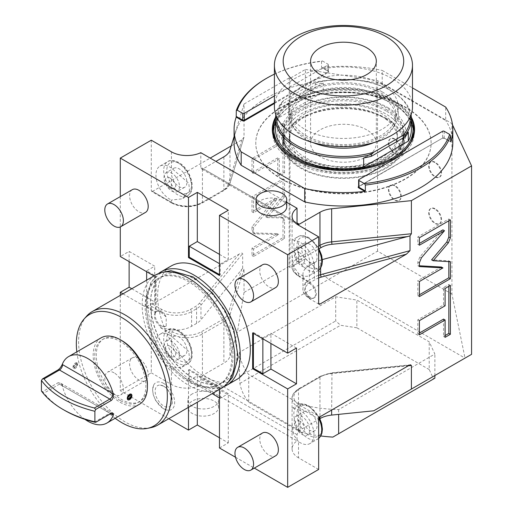 <?xml version="1.0" encoding="UTF-8"?>
<svg xmlns="http://www.w3.org/2000/svg" width="513" height="513" viewBox="0 0 513 513"><rect width="100%" height="100%" fill="white"/><g stroke="black" fill="none" stroke-linecap="round" stroke-linejoin="round"><path stroke-width="0.38" stroke-dasharray="2.56 1.92" d="M219.474 274.583L220.25 275.032L220.25 264.118L219.474 263.676M219.474 275.481L220.25 275.032M220.25 264.118L228.304 259.469L228.304 210.259M219.474 254.365L228.304 259.469M286.729 202.295L267.414 191.144M256.045 206.861A15.339 8.856 180 0 1 260.54 200.596A15.339 8.856 180 0 1 277.257 198.678A15.339 8.856 180 0 1 286.729 206.861M235.499 457.237L254.32 468.1M219.474 389.444L219.474 387.86L188.483 369.969L189.252 369.52L189.252 380.434L197.313 375.779L197.313 402.237M188.483 407.335L188.483 369.969M120.292 295.373L120.292 390.72L168.777 418.711M122.953 293.84L155.311 312.52L155.311 276.731L156.087 276.289L146.641 270.832L154.695 266.176L129.129 251.415L120.292 256.513M153.945 275.943L155.311 276.731M120.292 196.594L120.292 226.938M236.743 379.473A65.529 37.834 60 0 1 203.975 376.228A65.529 37.834 60 0 1 161.165 318.483A65.529 37.834 60 0 1 171.214 265.971M163.685 383.403A15.537 8.971 -120 0 0 153.605 385.218A15.537 8.971 -120 0 0 163.685 408.778A15.537 8.971 -120 0 0 168.059 410.253A15.537 8.971 -120 0 0 174.439 399.723A15.537 8.971 -120 0 0 163.685 383.403M262.489 433.017A13.152 7.592 -120 0 0 260.469 443.553A13.152 7.592 -120 0 0 269.062 455.14A13.152 7.592 -120 0 0 275.635 455.794M138.888 358.51A13.152 7.592 -120 0 0 132.316 357.862A13.152 7.592 -120 0 0 130.302 368.398A13.152 7.592 -120 0 0 138.888 379.986A13.152 7.592 -120 0 0 145.461 380.64A13.152 7.592 -120 0 0 147.481 370.097A13.152 7.592 -120 0 0 138.888 358.51M132.316 189.656A13.152 7.592 -120 0 0 130.302 200.192A13.152 7.592 -120 0 0 138.888 211.779A13.152 7.592 -120 0 0 145.461 212.433M262.489 264.811A13.152 7.592 -120 0 0 260.469 275.346A13.152 7.592 -120 0 0 269.062 286.934A13.152 7.592 -120 0 0 275.635 287.588M262.861 338.83L262.861 337.932L253.416 332.475L253.416 333.373M252.64 332.924L253.416 332.475M296.495 348.045L270.922 333.283L270.922 343.479M262.861 337.932L270.922 333.283M471.575 354.329L465.022 358.106L451.927 294.096L451.927 123.562L452.511 124.826M373.765 410.791L465.022 358.106L328.653 279.373L237.397 332.058L229.971 356.375L229.971 314.86L244.034 268.818L242.655 268.28L242.655 253.512C241.963 252.838 240.757 253.056 239.032 254.172L152.528 304.113A1.751 1.013 120 0 0 151.29 306.261L151.29 372.829L120.292 390.72M203.199 168.745A3.29 1.898 -60 0 1 202.423 169.04L201.532 168.892L200.801 167.36L297.033 222.918L203.199 168.745L215.909 161.409M234.088 136.573L244.034 104.017L244.034 137.118L229.971 183.16A21.918 12.652 180 0 1 223.886 189.906L202.423 202.295A21.918 12.652 180 0 1 171.432 202.295L151.29 190.663A1.751 1.013 120 0 0 151.649 191.464A1.751 1.013 120 0 0 152.528 191.381L210.176 158.1M451.927 294.096L377.542 251.146L328.653 279.373L305.434 258.783L305.434 69.46L289.986 78.38L289.21 77.931L244.034 104.017M305.434 69.46L377.542 80.618L451.927 123.562M281.457 179.031A87.665 50.614 0 0 0 376.997 190.002A87.665 50.614 0 0 0 431.112 143.242A87.665 50.614 0 0 0 405.437 107.454A87.665 50.614 0 0 0 309.903 96.489A87.665 50.614 0 0 0 255.782 143.242A87.665 50.614 0 0 0 281.457 179.031M322.344 259.578L320.606 260.046L320.606 268.043M309.352 283.356A8.766 5.059 60 0 1 315.078 291.083A8.766 5.059 60 0 1 313.738 298.104A8.766 5.059 60 0 1 309.352 297.668L305.293 291.743L305.293 282.798L309.352 283.356L309.352 281.926L306.383 280.803L304.523 279.136A21.918 12.652 180 0 1 302.933 274.41A21.918 12.652 180 0 1 309.352 265.465L314.373 262.566A21.918 12.652 180 0 1 320.606 260.046M292.089 255.589L293.731 266.824L298.508 273.416A19.725 11.389 -120 0 0 300.054 274.41A19.725 11.389 -120 0 0 309.916 275.385A19.725 11.389 -120 0 0 312.943 259.578A19.725 11.389 -120 0 0 300.054 242.2A19.725 11.389 -120 0 0 298.508 241.405L292.615 239.827L292.089 241.334L292.089 266.715A21.918 12.652 180 0 1 298.508 257.77L298.508 241.405M200.801 167.36L200.801 152.682M305.748 282.477A8.766 5.059 60 0 0 305.293 282.798L305.748 282.477A8.766 5.059 60 0 1 314.514 287.536A8.766 5.059 60 0 1 314.514 297.655A8.766 5.059 60 0 1 305.293 291.743M171.432 151.835L171.432 168.04L188.81 183.263L189.502 190.573L182.166 198.832L171.432 200.051L171.432 202.295A1.751 1.013 -60 0 0 171.797 203.097L151.649 191.464M171.432 168.04A19.725 11.389 -120 0 0 169.886 167.046A19.725 11.389 -120 0 0 160.024 166.065A19.725 11.389 -120 0 0 156.997 181.871A19.725 11.389 -120 0 0 169.886 199.256A19.725 11.389 -120 0 0 171.432 200.051M151.29 140.203L151.29 190.663M173.702 168.29A10.959 6.329 -120 0 1 179.184 168.835A10.959 6.329 60 0 1 186.341 178.492A10.959 6.329 60 0 1 184.661 187.271A10.959 6.329 60 0 1 179.184 186.726A10.959 6.329 -120 0 1 172.022 177.075A10.959 6.329 -120 0 1 173.702 168.29L166.263 172.586A10.959 6.329 -120 0 0 164.583 181.365A10.959 6.329 -120 0 0 171.746 191.022A10.959 6.329 60 0 0 177.222 191.567A10.959 6.329 60 0 0 178.902 182.782A10.959 6.329 60 0 0 171.746 173.131A10.959 6.329 -120 0 0 166.263 172.586M169.886 177.921A6.4 3.694 -120 0 0 165.353 180.538A6.4 3.694 -120 0 0 169.886 188.38A6.4 3.694 -120 0 0 171.432 188.957C177.165 188.342 177.165 185.071 171.432 179.133A6.4 3.694 -120 0 0 169.886 177.921M289.21 77.931L289.21 266.356L244.034 292.442L244.034 268.818M231.228 145.942L241.873 139.799L244.034 137.118L229.92 183.494A1.751 1.411 -163 0 0 229.971 183.16L229.971 150.053M129.129 261.617L129.129 251.415M280.989 217.012L281.919 217.256L283.009 219.673L283.009 237.666L252.018 255.557L252.018 248.112L277.123 233.62L253.108 232.915L252.018 230.497L252.018 226.765L275.59 198.21L252.018 211.818L252.018 196.761L283.009 178.864L283.009 195.844L265.785 216.71L280.989 217.012L283.471 218.153L284.561 220.564L284.561 238.558L253.563 256.455L253.563 249.01L278.674 234.512L254.653 233.813L253.563 231.389L253.563 227.657L277.142 199.108L253.563 212.715L253.563 197.652L284.561 179.762L284.561 196.742L267.331 217.602L282.541 217.903M277.732 157.844L252.018 172.695L252.018 158.517L277.732 143.672L277.732 126.32L283.009 123.274L283.009 172.15L277.732 175.196L277.732 157.844L279.284 158.741L253.563 173.586L253.563 159.415L279.284 144.563L279.284 127.218L284.561 124.165L284.561 173.041L279.284 176.094L279.284 158.741M244.034 292.442L237.397 332.058M305.434 258.783L289.986 267.703L289.21 266.356M242.655 268.28L200.961 319.811L200.961 305.132L242.655 253.512M160.588 326.306A8.766 5.059 60 0 1 154.855 318.579A8.766 5.059 60 0 1 156.202 311.551A8.766 5.059 60 0 1 160.588 311.987L166.199 317.021L166.199 325.967L165.603 326.371L160.588 326.306L160.588 327.736L167.898 329.096A21.918 12.652 0 0 0 191.58 326.306L196.594 323.408A21.918 12.652 0 0 0 200.961 319.811M169.886 335.252A19.725 11.389 -120 0 0 160.024 334.271A19.725 11.389 -120 0 0 156.997 350.078A19.725 11.389 -120 0 0 169.886 367.462A19.725 11.389 -120 0 0 171.432 368.257L182.166 367.039L189.502 358.779L188.803 351.463L171.432 336.246A19.725 11.389 -120 0 0 169.886 335.252M151.29 372.829L171.432 384.461A21.918 12.652 0 0 0 200.801 385.308L200.801 379.049L202.423 375.663A3.29 1.898 -60 0 1 203.199 375.067L223.886 363.121A21.918 12.652 0 0 0 229.971 356.375M219.474 447.984L228.304 442.886L219.474 437.781M318.65 469.459L298.508 457.827L298.508 441.622A19.725 11.389 -120 0 0 300.054 442.616A19.725 11.389 -120 0 0 309.916 443.591A19.725 11.389 -120 0 0 312.943 427.784A19.725 11.389 -120 0 0 300.054 410.406A19.725 11.389 -120 0 0 298.508 409.611L298.508 407.36L318.65 418.993M200.801 385.308L297.033 440.872A21.918 12.652 0 0 0 292.089 448.875A21.918 12.652 0 0 0 298.508 457.827M192.356 393.856A15.339 8.856 0 0 0 187.861 400.114A15.339 8.856 0 0 0 197.332 408.297A15.339 8.856 0 0 0 214.049 406.379A15.339 8.856 0 0 0 218.544 400.114A15.339 8.856 0 0 0 209.073 391.932A15.339 8.856 0 0 0 192.356 393.856M228.304 442.886L228.304 393.676L197.313 375.779M189.252 380.434L212.164 393.663M219.474 397.876L220.25 398.325L228.304 393.676M220.25 398.325L220.25 387.418L189.252 369.52M219.474 387.86L220.25 387.418M298.508 441.622L293.731 435.03L292.089 423.796L292.089 409.541L292.615 408.034L298.508 409.611M319.888 418.64L299.284 430.535A3.29 1.898 -60 0 0 298.508 431.138L297.033 434.607L297.033 440.872M239.456 352.341A104.101 60.104 0 0 0 248.741 374.516L300.233 404.244A104.101 60.104 0 0 0 338.638 409.605L434.877 354.041L429.208 341.818L356.868 300.054L335.701 296.777L239.456 352.341L239.456 376.497L239.885 383.41A104.101 60.104 0 0 0 248.741 402.25L248.741 374.516M166.199 325.967A8.766 5.059 60 0 1 165.744 326.287A8.766 5.059 60 0 1 156.978 321.228A8.766 5.059 60 0 1 156.978 311.109A8.766 5.059 60 0 1 166.199 317.021M377.542 251.146L377.542 80.618M434.877 162.57A8.766 5.059 -120 0 0 430.497 162.14A8.766 5.059 -120 0 0 429.15 169.162A8.766 5.059 -120 0 0 434.877 176.889A8.766 5.059 -120 0 0 439.263 177.318A8.766 5.059 -120 0 0 440.603 170.297A8.766 5.059 -120 0 0 434.877 162.57M434.877 209.099A8.766 5.059 -120 0 0 430.497 208.663A8.766 5.059 -120 0 0 429.15 215.684A8.766 5.059 -120 0 0 434.877 223.411A8.766 5.059 -120 0 0 439.263 223.848A8.766 5.059 -120 0 0 440.603 216.819A8.766 5.059 -120 0 0 434.877 209.099M394.587 139.312A8.766 5.059 -120 0 0 390.201 138.876A8.766 5.059 -120 0 0 388.86 145.897A8.766 5.059 -120 0 0 394.587 153.624A8.766 5.059 -120 0 0 398.973 154.06A8.766 5.059 -120 0 0 400.313 147.032A8.766 5.059 -120 0 0 394.587 139.312M394.587 185.834A8.766 5.059 -120 0 0 390.201 185.398A8.766 5.059 -120 0 0 388.86 192.426A8.766 5.059 -120 0 0 394.587 200.147A8.766 5.059 -120 0 0 398.973 200.583A8.766 5.059 -120 0 0 400.313 193.561A8.766 5.059 -120 0 0 394.587 185.834M439.724 177.056A8.766 5.059 60 0 0 441.071 170.027A8.766 5.059 60 0 0 435.345 162.3A8.766 5.059 -120 0 0 430.958 161.871A8.766 5.059 -120 0 0 429.618 168.892A8.766 5.059 -120 0 0 435.345 176.619A8.766 5.059 60 0 0 439.724 177.056L439.263 177.318M439.724 223.578A8.766 5.059 60 0 0 441.071 216.55A8.766 5.059 60 0 0 435.345 208.829A8.766 5.059 -120 0 0 430.958 208.393A8.766 5.059 -120 0 0 429.618 215.422A8.766 5.059 -120 0 0 435.345 223.142A8.766 5.059 60 0 0 439.724 223.578L439.263 223.848M399.435 153.791A8.766 5.059 60 0 0 400.781 146.763A8.766 5.059 60 0 0 395.055 139.042A8.766 5.059 -120 0 0 390.669 138.606A8.766 5.059 -120 0 0 389.322 145.634A8.766 5.059 -120 0 0 395.055 153.355A8.766 5.059 60 0 0 399.435 153.791L398.973 154.06M399.435 200.314A8.766 5.059 60 0 0 400.781 193.292A8.766 5.059 60 0 0 395.055 185.565A8.766 5.059 -120 0 0 390.669 185.129A8.766 5.059 -120 0 0 389.322 192.157A8.766 5.059 -120 0 0 395.055 199.884A8.766 5.059 60 0 0 399.435 200.314L398.973 200.583M289.986 267.703L289.986 78.38M248.741 402.25L300.233 431.978L300.233 404.244M300.233 431.978A104.101 60.104 0 0 0 320.779 435.96M338.638 409.605L338.638 414.369M434.877 375.51L434.877 354.041M434.877 378.196L433.568 378.953L429.208 369.552L429.208 341.818M429.208 369.552L356.868 327.788L356.868 300.054M356.868 327.788L340.587 325.274L335.701 320.939L335.701 296.777M239.456 376.497L335.701 320.939M239.885 383.41L340.587 325.274M433.568 378.953L332.866 437.095M303.876 411.65A10.959 6.329 -120 0 1 309.352 412.195A10.959 6.329 60 0 1 316.515 421.853A10.959 6.329 60 0 1 314.835 430.631A10.959 6.329 60 0 1 309.352 430.086A10.959 6.329 -120 0 1 302.195 420.436A10.959 6.329 -120 0 1 303.876 411.65L296.437 415.947A10.959 6.329 -120 0 0 294.757 424.726A10.959 6.329 -120 0 0 301.913 434.383A10.959 6.329 60 0 0 307.396 434.928A10.959 6.329 60 0 0 309.076 426.143A10.959 6.329 60 0 0 301.913 416.492A10.959 6.329 -120 0 0 296.437 415.947M300.054 421.282A6.4 3.694 -120 0 0 298.508 420.705C293.891 420.673 293.891 423.943 298.508 430.529A6.4 3.694 -120 0 0 300.054 431.741A6.4 3.694 -120 0 0 304.581 429.125A6.4 3.694 -120 0 0 300.054 421.282M218.544 407.277A15.339 8.856 180 0 0 209.073 399.095A15.339 8.856 180 0 0 192.356 401.012A15.339 8.856 0 0 0 187.861 407.277A15.339 8.856 0 0 0 197.332 415.459A15.339 8.856 0 0 0 214.049 413.536A15.339 8.856 180 0 0 218.544 407.277L218.544 400.114M173.702 336.496A10.959 6.329 -120 0 1 179.184 337.041A10.959 6.329 60 0 1 186.341 346.698A10.959 6.329 60 0 1 184.661 355.477A10.959 6.329 60 0 1 179.184 354.932A10.959 6.329 -120 0 1 172.022 345.281A10.959 6.329 -120 0 1 173.702 336.496L166.263 340.792A10.959 6.329 -120 0 0 164.583 349.571A10.959 6.329 -120 0 0 171.746 359.228A10.959 6.329 60 0 0 177.222 359.773A10.959 6.329 60 0 0 178.902 350.988A10.959 6.329 60 0 0 171.746 341.337A10.959 6.329 -120 0 0 166.263 340.792M169.886 346.128A6.4 3.694 -120 0 0 165.353 348.744A6.4 3.694 -120 0 0 169.886 356.58A6.4 3.694 -120 0 0 171.432 357.163C177.165 356.548 177.165 353.277 171.432 347.339A6.4 3.694 -120 0 0 169.886 346.128M146.641 280.162L146.641 306.62L156.087 312.077L156.087 276.289M146.641 270.832L146.641 271.723M155.311 312.52L156.087 312.077M131.783 288.736L154.695 301.965L154.695 266.176M146.641 306.62L154.695 301.965M265.785 216.71L267.331 217.602M283.009 195.844L284.561 196.742M283.009 178.864L284.561 179.762M252.018 196.761L253.563 197.652M252.018 211.818L253.563 212.715M275.59 198.21L277.142 199.108M252.018 226.765L253.563 227.657M277.123 233.62L278.674 234.512M252.018 248.112L253.563 249.01M252.018 255.557L253.563 256.455M283.009 237.666L284.561 238.558M252.018 172.695L253.563 173.586M277.732 175.196L279.284 176.094M283.009 172.15L284.561 173.041M283.009 123.274L284.561 124.165M277.732 126.32L279.284 127.218M277.732 143.672L279.284 144.563M252.018 158.517L253.563 159.415M303.876 243.444A10.959 6.329 -120 0 1 309.352 243.989A10.959 6.329 60 0 1 316.515 253.646A10.959 6.329 60 0 1 314.835 262.425A10.959 6.329 60 0 1 309.352 261.88A10.959 6.329 -120 0 1 302.195 252.229A10.959 6.329 -120 0 1 303.876 243.444L296.437 247.741A10.959 6.329 -120 0 0 294.757 256.519A10.959 6.329 -120 0 0 301.913 266.176A10.959 6.329 60 0 0 307.396 266.722A10.959 6.329 60 0 0 309.076 257.936A10.959 6.329 60 0 0 301.913 248.286A10.959 6.329 -120 0 0 296.437 247.741M300.054 253.076A6.4 3.694 -120 0 0 298.508 252.499C293.891 252.467 293.891 255.737 298.508 262.323A6.4 3.694 -120 0 0 300.054 263.535A6.4 3.694 -120 0 0 304.581 260.918A6.4 3.694 -120 0 0 300.054 253.076M281.457 178.678A87.665 50.614 0 0 0 376.997 189.65A87.665 50.614 0 0 0 431.112 142.89A87.665 50.614 0 0 0 405.437 107.102A87.665 50.614 180 0 0 309.903 96.13A87.665 50.614 180 0 0 255.782 142.89A87.665 50.614 180 0 0 281.457 178.678M234.088 142.89A109.359 63.137 180 0 1 382.211 83.85L445.707 120.51L445.707 107.089M452.806 142.89A109.359 63.137 0 0 0 445.707 120.51M382.211 83.85L382.211 70.428L412.484 87.909M274.41 103.472L328.262 72.384A1.533 0.885 0 0 0 328.262 71.134L322.055 67.549A109.359 63.137 180 0 1 382.211 70.428M411.336 117.24A71.115 41.059 0 0 0 393.734 100.433A71.115 41.059 0 0 0 275.558 117.24M266.119 78.56A109.359 63.137 180 0 1 321.536 61.348L321.536 67.248L328.262 71.134M274.41 74.161A108.262 62.503 180 0 1 322.465 60.989L321.536 61.348M322.465 60.989L327.948 64.151A1.097 0.635 0 0 1 328.269 64.6A1.097 0.635 0 0 1 327.948 65.048L274.41 95.957M293.314 158.588A70.679 40.803 0 0 0 293.468 158.677A70.679 40.803 0 0 0 393.426 158.677A70.679 40.803 0 0 0 393.58 158.588M411.388 118.574A70.679 40.803 0 0 0 393.426 100.971A70.679 40.803 0 0 0 275.507 118.574M272.826 131.437A70.679 40.803 180 0 0 272.769 133.047A70.679 40.803 180 0 0 293.468 161.903A70.679 40.803 0 0 0 370.495 170.746A70.679 40.803 0 0 0 414.126 133.047A70.679 40.803 0 0 0 414.068 131.437M412.407 124.101A70.679 40.803 0 0 0 393.426 104.19A70.679 40.803 180 0 0 323.767 93.853A70.679 40.803 180 0 0 274.487 124.101M386.449 118.42A60.816 35.115 0 0 0 320.176 110.808A60.816 35.115 0 0 0 282.631 143.242A60.816 35.115 0 0 0 300.445 168.072A60.816 35.115 0 0 0 366.718 175.683A60.816 35.115 0 0 0 404.263 143.242A60.816 35.115 0 0 0 386.449 118.42M385.834 118.772A59.938 34.608 180 0 1 403.385 143.242A59.938 34.608 180 0 1 366.385 175.215A59.938 34.608 180 0 1 301.067 167.713A59.938 34.608 180 0 1 283.509 143.242A59.938 34.608 180 0 1 320.51 111.276A59.938 34.608 180 0 1 385.834 118.772M283.509 138.414A59.938 34.608 0 0 1 320.51 106.441A59.938 34.608 0 0 1 385.834 113.944A59.938 34.608 180 0 1 403.385 138.414A59.938 34.608 180 0 1 366.385 170.387A59.938 34.608 180 0 1 301.067 162.884A59.938 34.608 0 0 1 283.509 138.414L283.509 143.242M381.569 116.406A53.91 31.126 0 0 0 322.818 109.66A53.91 31.126 0 0 0 289.537 138.414A53.91 31.126 0 0 0 305.325 160.422A53.91 31.126 180 0 0 364.076 167.174A53.91 31.126 180 0 0 397.363 138.414A53.91 31.126 180 0 0 381.569 116.406M397.363 135.554A53.91 31.126 180 0 0 381.569 113.54A53.91 31.126 0 0 0 322.818 106.794A53.91 31.126 0 0 0 289.537 135.554A53.91 31.126 0 0 0 305.325 157.562A53.91 31.126 180 0 0 364.076 164.307A53.91 31.126 180 0 0 397.363 135.554L397.363 138.414M386.065 110.949A60.271 34.794 0 0 0 320.381 103.402A60.271 34.794 0 0 0 283.176 135.554A60.271 34.794 0 0 0 300.83 160.152A60.271 34.794 180 0 0 366.513 167.7A60.271 34.794 180 0 0 403.718 135.554A60.271 34.794 180 0 0 386.065 110.949M403.718 132.149A60.271 34.794 180 0 0 386.065 107.544A60.271 34.794 0 0 0 320.381 100.003A60.271 34.794 0 0 0 283.176 132.149A60.271 34.794 0 0 0 300.83 156.754A60.271 34.794 180 0 0 366.513 164.301A60.271 34.794 180 0 0 403.718 132.149L403.718 135.554M413.029 132.149A69.582 40.174 180 0 0 392.65 103.741A69.582 40.174 0 0 0 316.822 95.033A69.582 40.174 0 0 0 273.865 132.149M275.988 141.998A69.582 40.174 0 0 0 294.244 160.556A69.582 40.174 180 0 0 361.928 170.88A69.582 40.174 180 0 0 410.907 141.998M411.388 120.786A69.582 40.174 180 0 0 392.65 101.061A69.582 40.174 0 0 0 323.966 90.904A69.582 40.174 0 0 0 275.507 120.786M275.507 129.468A67.94 39.225 180 0 1 278.585 117.798L323.228 92.019A67.94 39.225 180 0 1 411.388 129.468M275.84 114.874A67.94 39.225 180 0 1 281.528 102.587L281.528 104.376L315.482 84.773A67.94 39.225 180 0 1 323.228 83.074L323.228 92.019M278.585 117.798L278.585 108.846A67.94 39.225 180 0 1 281.528 104.376M278.585 108.846L323.228 83.074M410.265 116.829A66.844 38.59 0 0 0 390.714 90.544A66.844 38.59 0 0 0 313.148 83.439L315.482 82.984L315.482 84.773M315.482 82.984A67.94 39.225 180 0 1 391.49 90.993A67.94 39.225 180 0 1 411.054 114.874M281.528 102.587L283.869 100.343L313.148 83.439M283.869 100.343A66.844 38.59 0 0 0 276.629 116.829M396.042 114.258A52.595 30.37 180 0 1 380.64 135.727A52.595 30.37 0 0 1 323.318 142.313A52.595 30.37 0 0 1 290.852 114.258A52.595 30.37 0 0 1 306.255 92.782A52.595 30.37 180 0 1 363.576 86.203A52.595 30.37 180 0 1 396.042 114.258L396.042 117.836A52.595 30.37 180 0 0 363.576 89.781A52.595 30.37 180 0 0 306.255 96.361A52.595 30.37 0 0 0 290.852 117.836A52.595 30.37 0 0 0 312.892 142.55M374.003 142.55A52.595 30.37 0 0 0 380.64 139.312A52.595 30.37 180 0 0 396.042 117.836M363.666 157.966L408.31 132.194M382.191 91.891A54.788 31.633 180 0 1 398.235 114.258A54.788 31.633 180 0 1 364.416 143.48A54.788 31.633 180 0 1 304.703 136.625A54.788 31.633 180 0 1 288.659 114.258A54.788 31.633 180 0 1 322.478 85.03A54.788 31.633 180 0 1 382.191 91.891M382.191 84.446A54.788 31.633 180 0 1 398.235 106.813A54.788 31.633 180 0 1 364.416 136.035A54.788 31.633 180 0 1 304.703 129.18A54.788 31.633 180 0 1 288.659 106.813A54.788 31.633 180 0 1 322.478 77.591A54.788 31.633 180 0 1 382.191 84.446M274.41 106.813A69.037 39.854 0 0 1 294.635 78.63A69.037 39.854 180 0 1 369.867 69.992A69.037 39.854 180 0 1 412.484 106.813M366.692 129.827A32.87 18.981 0 0 0 330.866 125.711A32.87 18.981 0 0 0 310.577 143.242A32.87 18.981 0 0 0 320.202 156.664A32.87 18.981 0 0 0 356.028 160.781A32.87 18.981 0 0 0 376.324 143.242A32.87 18.981 0 0 0 366.692 129.827M450.376 261.713L448.824 260.822L431.6 259.847M448.824 261.63L448.824 260.822M419.384 296.585L417.832 295.693L419.384 294.795M419.384 281.528L417.832 280.63L417.832 295.693M441.404 267.023L417.832 280.63M419.384 266.587L417.832 265.689L419.384 265.779M442.937 229.843L419.852 256.962L417.832 261.957L417.832 265.689M419.384 245.233L417.832 244.342L419.384 243.444M419.384 237.788L417.832 236.897L417.832 244.342M450.376 219.897L448.824 219L417.832 236.897M448.824 220.789L448.824 219M448.824 286.305L448.824 284.516L443.546 287.562L443.546 304.914L417.832 319.759L417.832 333.937L419.384 333.04M443.546 319.092L443.546 336.438L445.098 335.547M445.098 305.806L443.546 304.914M419.384 320.657L417.832 319.759M445.098 288.46L443.546 287.562M450.376 285.414L448.824 284.516M445.098 337.336L443.546 336.438M419.384 334.829L417.832 333.937M223.841 386.661A65.529 37.834 60 0 1 193.901 382.044A65.529 37.834 -120 0 1 151.867 326.775A65.529 37.834 -120 0 1 158.543 273.551M193.901 278.527A61.252 35.365 60 0 1 233.922 332.501A61.252 35.365 60 0 1 224.527 381.589A61.252 35.365 60 0 1 193.901 378.556A61.252 35.365 -120 0 1 153.887 324.575A61.252 35.365 -120 0 1 163.275 275.494A61.252 35.365 -120 0 1 193.901 278.527M193.741 278.617A61.252 35.365 60 0 1 233.761 332.597A61.252 35.365 60 0 1 224.373 381.678A61.252 35.365 60 0 1 193.741 378.645A61.252 35.365 60 0 1 153.727 324.665A61.252 35.365 60 0 1 163.115 275.584A61.252 35.365 60 0 1 193.741 278.617M189.727 280.938A61.252 35.365 60 0 1 229.741 334.918A61.252 35.365 60 0 1 220.353 384A61.252 35.365 60 0 1 189.727 380.967A61.252 35.365 60 0 1 149.706 326.986A61.252 35.365 60 0 1 159.094 277.905A61.252 35.365 60 0 1 189.727 280.938M219.109 384.718A61.252 35.365 60 0 0 228.497 335.637A61.252 35.365 60 0 0 188.483 281.656A61.252 35.365 -120 0 0 157.85 278.623A61.252 35.365 -120 0 0 148.462 327.704A61.252 35.365 -120 0 0 188.483 381.685A61.252 35.365 60 0 0 219.109 384.718L220.353 384M221.244 388.418A65.529 37.834 60 0 1 188.483 385.173A65.529 37.834 -120 0 1 145.673 327.429A65.529 37.834 -120 0 1 155.715 274.923M86.562 316.213A65.529 37.834 -120 0 0 84.017 369.809A65.529 37.834 -120 0 0 124.941 421.859A65.529 37.834 -120 0 0 150.905 427.656M76.828 351.847A64.356 37.154 -120 0 0 115.181 418.275M147.404 385.782A36.16 20.879 60 0 1 139.921 401.461A36.16 20.879 60 0 1 121.844 399.665A36.16 20.879 60 0 1 98.22 367.802A36.16 20.879 60 0 1 103.761 338.824A36.16 20.879 60 0 1 121.081 340.19M120.292 400.563A36.16 20.879 60 0 1 96.668 368.7A36.16 20.879 60 0 1 102.215 339.721A36.16 20.879 60 0 1 120.292 341.511A36.16 20.879 60 0 1 143.916 373.374A36.16 20.879 60 0 1 138.375 402.352A36.16 20.879 60 0 1 120.292 400.563M101.119 337.823A38.353 22.142 -120 0 0 95.238 368.558A38.353 22.142 -120 0 0 120.292 402.352A38.353 22.142 60 0 0 139.472 404.25M84.985 419.384A38.353 22.142 60 0 1 62.24 385.738L60.919 383.352L58.11 382.717A2.738 1.584 -120 0 0 59.47 384.147L109.833 413.221A2.738 1.584 -120 0 0 111.193 413.363M64.503 410.317A98.618 56.937 180 0 1 44.028 393.061L42.611 391.663L58.11 382.717M42.611 391.663L41.425 390.983M77.675 364.326L77.046 362.851L73.026 367.013L73.757 368.546L77.675 364.326A3.29 1.898 -60 0 1 76.245 367.635A3.29 1.898 -60 0 1 73.712 368.514A3.29 1.898 -60 0 1 73.026 367.013A3.29 1.898 -60 0 1 74.462 363.704A3.29 1.898 -60 0 1 76.995 362.819A3.29 1.898 -60 0 1 77.675 364.326M131.213 394.125L131.918 395.638L127.923 399.813M130.668 395.074L128.045 397.876L128.487 398.877M76.905 364.775A2.193 1.263 120 0 0 76.45 363.768A2.193 1.263 120 0 0 74.757 364.358A2.193 1.263 120 0 0 73.801 366.564A2.193 1.263 120 0 0 74.257 367.565A2.193 1.263 120 0 0 75.943 366.981A2.193 1.263 120 0 0 76.905 364.775L74.276 367.577L73.801 366.564L76.469 363.781L76.905 364.775M163.685 386.231A12.075 6.97 -120 0 0 160.287 385.083A12.075 6.97 -120 0 0 155.324 393.266A12.075 6.97 -120 0 0 163.685 405.95A12.075 6.97 -120 0 0 171.515 404.539A12.075 6.97 -120 0 0 163.685 386.231M114.098 372.829A13.152 7.592 -120 0 0 107.518 372.175A13.152 7.592 -120 0 0 105.505 382.711A13.152 7.592 -120 0 0 114.098 394.298A13.152 7.592 60 0 0 120.67 394.952A13.152 7.592 60 0 0 122.684 384.417A13.152 7.592 60 0 0 114.098 372.829M304.523 279.136L299.746 276.379A20.161 11.639 180 0 1 299.746 259.918L319.067 248.76M310.596 298.746A1.751 1.013 -60 0 1 309.717 298.829A1.751 1.013 -60 0 1 309.352 298.027L310.596 298.746A20.161 11.639 180 0 1 310.596 282.285L315.61 279.386A20.161 11.639 180 0 1 318.65 277.943M298.508 273.416L298.508 275.661A21.918 12.652 180 0 1 292.089 266.715C291.602 269.678 293.866 272.929 298.867 276.462A1.751 1.013 -60 0 1 298.508 275.661L309.352 281.926M302.933 274.41L302.933 289.082A21.918 12.652 180 0 0 309.352 298.027L309.352 297.668M318.65 270.216A19.725 11.389 60 0 1 317.669 270.915A19.725 11.389 60 0 1 307.806 269.934A19.725 11.389 60 0 1 294.917 252.556A19.725 11.389 60 0 1 297.944 236.749A19.725 11.389 60 0 1 307.806 237.724A19.725 11.389 60 0 1 318.65 249.972M299.746 259.918A1.751 1.013 60 0 1 298.508 257.77L318.65 246.137M299.746 276.379A1.751 1.013 -60 0 1 298.867 276.462L306.383 280.803M309.352 265.465L309.352 280.136L314.373 277.238A21.918 12.652 180 0 1 318.65 275.314M319.015 304.203L309.717 298.829C304.716 295.296 302.452 292.044 302.933 289.082A21.918 12.652 180 0 1 309.352 280.136A1.751 1.013 60 0 0 310.596 282.285M314.373 262.566L314.373 277.238A1.751 1.013 60 0 0 315.61 279.386M202.423 169.04L202.423 202.295A1.751 1.013 -120 0 1 202.064 203.097C191.977 207.932 181.884 207.932 171.797 203.097A1.751 1.013 -60 0 0 172.676 203.013L152.528 191.381M177.633 162.57A19.725 11.389 60 0 1 190.515 179.954A19.725 11.389 60 0 1 187.495 195.754A19.725 11.389 60 0 1 177.633 194.78A19.725 11.389 60 0 1 164.744 177.402A19.725 11.389 60 0 1 167.77 161.595A19.725 11.389 60 0 1 177.633 162.57M179.184 192.099A17.532 10.125 60 0 1 166.783 170.624A17.532 10.125 60 0 1 179.184 163.467A17.532 10.125 60 0 1 191.58 184.936A17.532 10.125 60 0 1 179.184 192.099M171.432 179.133L171.432 188.957M167.898 329.096L172.676 331.853A20.161 11.639 0 0 0 201.186 331.853L222.648 319.464A20.161 11.639 0 0 0 228.247 313.251L241.617 269.472M228.247 313.251A1.751 1.411 17 0 1 229.971 314.86A21.918 12.652 0 0 1 223.886 321.606L223.886 363.121M152.528 304.113L161.826 309.48A20.161 11.639 0 0 0 190.342 309.48L195.357 306.588A20.161 11.639 0 0 0 199.371 303.273L239.032 254.172M199.371 303.273A1.751 1.295 38.9 0 1 200.961 305.132A21.918 12.652 0 0 1 196.594 308.736L191.58 311.628L191.58 326.306M151.29 306.261L160.588 311.987M161.826 309.48A1.751 1.013 120 0 0 160.588 311.628A21.918 12.652 0 0 0 191.58 311.628A1.751 1.013 60 0 0 190.342 309.48M171.432 336.246L171.432 333.995A21.918 12.652 0 0 0 202.423 333.995L202.423 375.663M160.588 327.736L171.432 333.995A1.751 1.013 120 0 1 172.676 331.853M171.432 384.461L171.432 368.257M177.633 362.986A19.725 11.389 60 0 1 164.744 345.608A19.725 11.389 60 0 1 167.77 329.801A19.725 11.389 60 0 1 177.633 330.776A19.725 11.389 60 0 1 190.515 348.16A19.725 11.389 60 0 1 187.495 363.961A19.725 11.389 60 0 1 177.633 362.986M318.65 438.423A19.725 11.389 60 0 1 317.669 439.115A19.725 11.389 60 0 1 307.806 438.14A19.725 11.389 60 0 1 294.917 420.763A19.725 11.389 60 0 1 297.944 404.956A19.725 11.389 60 0 1 307.806 405.93A19.725 11.389 60 0 1 318.753 418.377M298.508 431.138L298.508 389.47A21.918 12.652 0 0 0 292.089 398.415A21.918 12.652 0 0 0 298.508 407.36A1.751 1.013 120 0 1 299.746 405.219L319.894 416.845M409.233 365.262L331.962 373.131A20.161 11.639 0 0 0 321.202 376.362L299.746 388.751A20.161 11.639 0 0 0 299.746 405.219M299.746 388.751A1.751 1.013 -120 0 0 298.867 388.668A1.751 1.013 -120 0 0 298.508 389.47L319.965 377.081L319.965 416.806M408.386 365.756L331.655 373.567A21.918 12.652 0 0 0 319.965 377.081A1.751 1.013 -120 0 1 320.33 376.279L298.867 388.668C293.866 392.201 291.602 395.452 292.089 398.415L292.089 409.541M331.962 373.131L331.655 410.054M299.284 430.535L203.199 375.067M222.648 319.464A1.751 1.013 60 0 1 223.886 321.606L202.423 333.995A1.751 1.013 60 0 0 201.186 331.853M196.594 323.408L196.594 308.736A1.751 1.013 60 0 0 195.357 306.588M297.033 434.607L200.801 379.049M321.202 376.362A1.751 1.013 -120 0 0 320.33 376.279L331.783 372.816L410.496 364.807M309.352 406.828A17.532 10.125 60 0 1 321.754 428.297A17.532 10.125 60 0 1 309.352 435.46A17.532 10.125 60 0 1 296.956 413.985A17.532 10.125 60 0 1 309.352 406.828M298.508 430.529L298.508 420.705M179.184 331.674A17.532 10.125 60 0 1 191.58 353.143A17.532 10.125 60 0 1 179.184 360.306A17.532 10.125 60 0 1 166.783 338.83A17.532 10.125 60 0 1 179.184 331.674M171.432 357.163L171.432 347.339M241.873 139.799L228.247 184.411A1.751 1.411 -163 0 0 229.92 183.494C228.965 186.399 226.829 188.803 223.521 190.708A1.751 1.013 -120 0 0 223.886 189.906L223.886 156.805M228.247 184.411A20.161 11.639 180 0 1 222.648 190.624A1.751 1.013 -120 0 0 223.521 190.708L202.064 203.097A1.751 1.013 -120 0 1 201.186 203.013A20.161 11.639 180 0 1 172.676 203.013M222.648 190.624L201.186 203.013M283.009 219.673L284.561 220.564M252.018 230.497L253.563 231.389M254.031 233.165L255.583 234.056M309.352 238.622A17.532 10.125 60 0 1 321.754 260.091A17.532 10.125 60 0 1 309.352 267.254A17.532 10.125 60 0 1 296.956 245.778A17.532 10.125 60 0 1 309.352 238.622M298.508 252.499L298.508 262.323M444.489 138.234L450.587 141.761L444.489 138.234A1.533 0.885 0 0 0 442.315 138.234L358.632 186.546A1.533 0.885 0 0 0 358.625 186.552L358.946 186.373A1.097 0.635 0 0 0 358.625 186.815L442.629 138.055L358.946 186.373L358.946 179.569M442.315 138.234L444.264 138.254L450.619 141.921M444.175 131.257L444.175 138.055A1.097 0.635 0 0 0 442.629 138.055L442.629 131.257M328.262 72.384L327.948 71.846A1.097 0.635 0 0 0 328.269 71.403A1.097 0.635 0 0 0 327.948 70.954L327.948 64.151M274.41 102.76L327.948 71.846L327.948 65.048M387.693 107.499A62.567 36.122 180 0 1 387.693 158.588A62.567 36.122 180 0 1 299.207 158.588A62.567 36.122 180 0 1 299.207 107.499A62.567 36.122 180 0 1 387.693 107.499M386.449 109.647A60.816 35.115 180 0 1 404.263 134.477A60.816 35.115 180 0 1 366.718 166.917A60.816 35.115 180 0 1 300.445 159.306A60.816 35.115 180 0 1 282.631 134.477A60.816 35.115 180 0 1 320.176 102.036A60.816 35.115 180 0 1 386.449 109.647M419.384 262.855L417.832 261.957M421.397 257.853L419.852 256.962M62.24 385.738A7.124 4.11 -120 0 0 62.567 385.936L110.635 413.683M62.567 385.936A4.386 2.533 120 0 0 61.663 383.929A4.386 2.533 120 0 0 59.47 384.147L44.028 393.061M112.18 413.106A4.386 2.533 120 0 0 112.026 413.003A4.386 2.533 120 0 0 109.833 413.221L94.392 422.135M318.65 247.997L308.903 237.615C303.914 235.268 300.259 234.98 297.944 236.749L292.615 239.827M292.089 216.255L292.089 241.334M297.662 224.393L201.532 168.892M313.738 298.104L314.514 297.655M160.024 166.065L167.77 161.595C170.085 159.825 173.74 160.114 178.729 162.461C190.342 168.719 197.409 190.374 187.495 195.754L182.166 198.832M184.661 187.271L177.222 191.567M182.166 367.039L187.495 363.961C197.409 358.581 190.342 336.926 178.729 330.667C173.74 328.32 170.085 328.031 167.77 329.801L160.024 334.271M319.285 417.383L308.903 405.821C303.914 403.475 300.259 403.186 297.944 404.956L292.615 408.034M292.089 448.875L292.089 423.796M156.202 311.551L156.978 311.109M430.958 161.871L430.497 162.14M430.958 208.393L430.497 208.663M390.669 138.606L390.201 138.876M390.669 185.129L390.201 185.398M318.65 438.448L309.916 443.591M314.835 430.631L307.396 434.928M187.861 407.277L187.861 400.114M184.661 355.477L177.222 359.773M283.471 218.153L281.919 217.256M254.653 233.813L253.108 232.915M318.65 270.242L309.916 275.385M314.835 262.425L307.396 266.722M431.112 143.242L431.112 142.89M255.782 143.242L255.782 142.89M328.269 64.6L328.269 71.403L321.689 67.485M414.126 133.047L414.126 129.827M272.769 133.047L272.769 129.827M404.263 143.242L404.263 134.477L401.737 144.211L394.228 153.304L382.243 160.89L366.827 166.186L331.379 168.161L300.079 158.504C288.582 151.579 282.766 143.569 282.631 134.477L282.631 143.242M403.385 138.414L403.385 143.242M289.537 135.554L289.537 138.414M283.176 132.149L283.176 135.554M390.714 90.544L391.49 90.993M290.852 114.258L290.852 117.836M398.235 106.813L398.235 114.258M310.577 143.242L310.577 61.182M376.324 143.242L376.324 61.182M288.659 106.813L288.659 114.258M227.073 383.557L224.194 385.564L212.555 388.918L190.297 382.621L170.996 366.506L158.389 348.981L149.629 329.564L145.307 302.394L150.937 282.195L159.274 274.019L162.839 272.3M157.85 278.623L159.094 277.905M102.215 339.721L103.761 338.824M138.375 402.352L139.921 401.461M60.919 383.352L112.27 413.119M153.605 385.218L152.605 390.136L153.207 394.587L155.76 400.743L163.346 408.688L168.059 410.253M160.287 385.083L163.346 386.142C169.63 388.36 173.952 402.75 171.515 404.539M132.316 357.862L107.518 372.175M145.461 380.64L120.67 394.952"/><path stroke-width="0.77" d="M219.474 263.676L189.252 246.227L189.252 257.135L219.474 274.583M189.252 246.227L197.313 241.572L197.313 192.362L188.483 197.467L188.483 257.584L189.252 257.135M188.483 257.584L219.474 275.481L219.474 215.357L228.304 210.259L197.313 192.362M197.313 241.572L219.474 254.365M188.483 197.467L120.292 158.1L120.292 196.594M267.414 191.144L200.801 152.682A21.918 12.652 180 0 1 171.432 151.835L151.29 140.203L120.292 158.1M254.32 468.1L287.658 487.35L318.65 469.459L318.65 418.993A1.751 1.013 -60 0 1 319.894 416.845L409.233 365.262L410.496 364.807L411.394 365.448L411.394 389.072L471.575 354.329L471.575 165.898L411.394 200.641L411.394 233.748L410.022 235.877L410.022 250.645L406.399 254.172L319.894 304.113A1.751 1.013 -60 0 1 319.015 304.203A1.751 1.013 -60 0 1 318.65 303.395L318.65 236.833L298.508 225.201A21.918 12.652 180 0 1 292.089 216.255A21.918 12.652 180 0 1 297.033 208.246L286.729 202.295M318.65 236.833L287.658 254.724L219.474 215.357M282.233 213.119A15.339 8.856 180 0 1 265.516 215.043A15.339 8.856 180 0 1 256.045 206.861L256.045 199.698A15.339 8.856 180 0 1 260.54 193.439A15.339 8.856 0 0 1 277.257 191.516A15.339 8.856 0 0 1 286.729 199.698L286.729 206.861A15.339 8.856 180 0 1 282.233 213.119M287.658 254.724L287.658 353.143L252.64 332.924L252.64 368.712L253.416 368.263L262.861 373.72L262.861 338.83M287.658 487.35L287.658 388.931L252.64 368.712M219.474 389.444L219.474 447.984L235.499 457.237M168.777 418.711L188.483 430.086L188.483 407.335M122.953 293.84L120.292 292.301L120.292 295.373M120.292 226.938L120.292 256.513L153.945 275.943M226.669 385.289A65.529 37.834 60 0 0 236.711 332.777A65.529 37.834 60 0 0 193.901 275.039A65.529 37.834 -120 0 0 161.14 271.787L171.214 265.971A65.529 37.834 60 0 1 203.975 269.222A65.529 37.834 60 0 1 246.785 326.967A65.529 37.834 60 0 1 236.743 379.473L226.669 385.289A65.529 37.834 60 0 1 223.841 386.661M250.844 470.107L275.635 455.794A13.152 7.592 -120 0 0 277.655 445.252A13.152 7.592 -120 0 0 269.062 433.665A13.152 7.592 -120 0 0 262.489 433.017L237.692 447.33A13.152 7.592 -120 0 0 235.679 457.865A13.152 7.592 -120 0 0 244.265 469.453A13.152 7.592 60 0 0 250.844 470.107A13.152 7.592 60 0 0 252.858 459.571A13.152 7.592 60 0 0 244.265 447.984A13.152 7.592 -120 0 0 237.692 447.33M120.67 226.746L145.461 212.433A13.152 7.592 -120 0 0 147.481 201.891A13.152 7.592 -120 0 0 138.888 190.304A13.152 7.592 -120 0 0 132.316 189.656L107.518 203.969A13.152 7.592 -120 0 0 105.505 214.505A13.152 7.592 -120 0 0 114.098 226.092A13.152 7.592 60 0 0 120.67 226.746A13.152 7.592 60 0 0 122.684 216.21A13.152 7.592 60 0 0 114.098 204.623A13.152 7.592 -120 0 0 107.518 203.969M250.844 301.901L275.635 287.588A13.152 7.592 -120 0 0 277.655 277.052A13.152 7.592 -120 0 0 269.062 265.458A13.152 7.592 -120 0 0 262.489 264.811L237.692 279.123A13.152 7.592 -120 0 0 235.679 289.665A13.152 7.592 -120 0 0 244.265 301.253A13.152 7.592 60 0 0 250.844 301.901A13.152 7.592 60 0 0 252.858 291.365A13.152 7.592 60 0 0 244.265 279.777A13.152 7.592 -120 0 0 237.692 279.123M287.658 353.143L296.495 348.045L296.495 383.833L270.922 369.071L270.922 343.479M253.416 333.373L253.416 368.263M262.861 373.72L270.922 369.071M287.658 388.931L296.495 383.833M448.356 242.88L450.376 237.885L450.376 219.897L419.384 237.788L419.384 245.233L444.489 230.741L421.397 257.853L419.384 262.855L419.384 266.587L442.956 267.921L419.384 281.528L419.384 296.585L450.376 278.694L450.376 261.713L433.152 260.745L448.356 242.88L446.81 241.989L448.824 236.993L448.824 220.789M445.098 305.806L419.384 320.657L419.384 334.829L445.098 319.984L445.098 337.336L450.376 334.29L450.376 285.414L445.098 288.46L445.098 305.806M411.394 389.072L373.765 410.791L331.655 415.081A21.918 12.652 0 0 0 319.965 418.595L319.965 416.806M471.575 165.898L452.511 124.826M411.394 200.641L331.655 208.759L331.655 241.867L411.394 233.748M297.033 208.246L297.033 222.918L297.662 224.393L298.508 224.508A3.29 1.898 -60 0 0 299.284 224.213L319.965 212.273A21.918 12.652 180 0 1 331.655 208.759M215.909 161.409L223.886 156.805A21.918 12.652 180 0 0 229.971 150.053L234.088 136.573M410.022 235.877L322.344 259.578M210.176 158.1L231.228 145.942M120.292 292.301L129.129 287.203L129.129 261.617M219.474 437.781L197.313 424.988L188.483 430.086M197.313 402.237L197.313 424.988M212.164 393.663L219.474 397.876M320.779 435.96A104.101 60.104 0 0 0 332.866 437.095L338.638 433.761L338.638 414.369M338.638 433.761L434.877 378.196L434.877 375.51M146.641 271.723L146.641 280.162M129.129 287.203L131.783 288.736M412.484 87.909L445.707 107.089A109.359 63.137 180 0 1 452.806 129.468L452.806 142.89A109.359 63.137 0 0 1 304.69 201.93L241.187 165.263A109.359 63.137 180 0 1 234.088 142.89L234.088 129.468A109.359 63.137 180 0 1 236.198 117.118L236.307 110.552A109.359 63.137 180 0 1 266.119 78.56L266.895 78.111A108.262 62.503 180 0 1 274.41 74.161M358.625 186.552A1.533 0.885 0 0 0 358.632 187.803L358.946 187.264L365.359 190.964L364.839 191.387A109.359 63.137 180 0 1 304.69 188.508L241.187 151.848A109.359 63.137 180 0 1 234.088 129.468M452.806 129.468A109.359 63.137 180 0 1 450.696 141.819L450.587 135.855L449.657 134.419L444.175 131.257A1.097 0.635 0 0 0 442.629 131.257L358.946 179.569A1.097 0.635 0 0 0 358.625 180.018A1.097 0.635 0 0 0 358.946 180.467L364.429 183.628L365.359 185.065A109.359 63.137 0 0 0 450.587 135.855M275.558 117.24A71.115 41.059 0 0 0 293.16 158.498A71.115 41.059 0 0 0 393.734 158.498A71.115 41.059 0 0 0 411.336 117.24M304.69 201.93L304.69 188.508M365.359 190.964L365.359 185.065M364.429 183.628A108.262 62.503 0 0 0 449.657 134.419M241.187 165.263L241.187 151.848M236.307 110.552L237.237 110.199A108.262 62.503 180 0 1 266.895 78.111M274.41 95.957L244.265 113.36A1.097 0.635 0 0 1 242.72 113.36L237.237 110.199M393.58 158.588A70.679 40.803 0 0 0 414.126 129.827A70.679 40.803 0 0 0 411.388 118.574M414.068 131.437A70.679 40.803 0 0 0 412.407 124.101M275.507 118.574A70.679 40.803 0 0 0 272.769 129.827A70.679 40.803 0 0 0 293.314 158.588M272.826 131.437A70.679 40.803 180 0 1 274.487 124.101M275.507 120.786A69.582 40.174 0 0 0 273.865 129.468L273.865 132.149A69.582 40.174 0 0 0 275.988 141.998M411.388 120.786A69.582 40.174 180 0 1 413.029 129.468L413.029 132.149A69.582 40.174 180 0 1 410.907 141.998M273.865 129.468A69.582 40.174 0 0 0 294.244 157.876A69.582 40.174 180 0 0 370.078 166.584A69.582 40.174 180 0 0 413.029 129.468M411.054 114.874A67.94 39.225 180 0 1 411.388 118.727A67.94 39.225 180 0 1 405.366 134.874L403.026 135.329L373.746 152.233L371.412 154.477L371.412 156.266A67.94 39.225 180 0 1 363.666 157.966L363.666 166.917A67.94 39.225 180 0 1 275.507 129.468L275.507 118.727A67.94 39.225 180 0 1 275.84 114.874M363.666 166.917L408.31 141.139L408.31 132.194A67.94 39.225 180 0 1 405.366 136.663L371.412 156.266M411.388 118.727L411.388 129.468A67.94 39.225 180 0 1 408.31 141.139M371.412 154.477A67.94 39.225 180 0 1 275.507 118.727M405.366 134.874L405.366 136.663M403.026 135.329A66.844 38.59 0 0 0 410.265 116.829M276.629 116.829A66.844 38.59 0 0 0 373.746 152.233M312.892 142.55A52.595 30.37 0 0 0 374.003 142.55M412.484 65.318L412.484 106.813A69.037 39.854 180 0 1 392.265 134.996A69.037 39.854 0 0 1 317.028 143.634A69.037 39.854 0 0 1 274.41 106.813L274.41 65.318A69.037 39.854 0 0 0 317.028 102.138A69.037 39.854 0 0 0 392.265 93.501A69.037 39.854 180 0 0 412.484 65.318A69.037 39.854 180 0 0 369.867 28.491A69.037 39.854 180 0 0 294.635 37.135A69.037 39.854 0 0 0 274.41 65.318M300.83 36.577A60.271 34.794 0 0 0 300.83 85.786A60.271 34.794 0 0 0 386.065 85.786A60.271 34.794 180 0 0 386.065 36.577A60.271 34.794 180 0 0 300.83 36.577M320.202 74.603A32.87 18.981 180 0 1 310.577 61.182A32.87 18.981 180 0 1 330.866 43.65A32.87 18.981 180 0 1 366.692 47.76A32.87 18.981 0 0 1 376.324 61.182A32.87 18.981 0 0 1 356.028 78.72A32.87 18.981 0 0 1 320.202 74.603M433.152 260.745L431.6 259.847L446.81 241.989M450.376 278.694L448.824 277.796L448.824 261.63M419.384 294.795L448.824 277.796M442.956 267.921L441.404 267.023L419.384 265.779M444.489 230.741L442.937 229.843L419.384 243.444M445.098 335.547L448.824 333.392L448.824 286.305M419.384 333.04L443.546 319.092L445.098 319.984M450.376 334.29L448.824 333.392M161.14 271.787A65.529 37.834 -120 0 0 158.543 273.551M92.18 311.603L155.715 274.923A65.529 37.834 -120 0 1 188.483 278.168A65.529 37.834 60 0 1 231.286 335.912A65.529 37.834 60 0 1 221.244 388.418L157.709 425.104A65.529 37.834 -120 0 0 167.751 372.592A65.529 37.834 -120 0 0 124.941 314.847A65.529 37.834 -120 0 0 92.18 311.603A65.529 37.834 -120 0 0 86.562 316.213L84.151 318.939A64.356 37.154 -120 0 0 76.828 351.847M115.181 418.275A64.356 37.154 -120 0 0 121.844 422.686A64.356 37.154 -120 0 0 147.34 428.387L150.905 427.656A65.529 37.834 -120 0 0 157.709 425.104M147.34 428.387A64.356 37.154 -120 0 0 165.353 379.864A64.356 37.154 -120 0 0 121.844 317.598A64.356 37.154 -120 0 0 84.151 318.939M121.081 340.19A36.16 20.879 60 0 1 121.844 340.619A36.16 20.879 60 0 1 147.404 385.782M94.886 421.853A100.811 58.206 180 0 1 62.952 409.419A100.811 58.206 180 0 1 41.425 390.983L41.425 380.428L42.611 378.818L44.028 378.921A98.618 56.937 180 0 0 94.392 408.002L95.694 409.464L94.886 411.291L94.886 421.853L95.694 422.314L111.193 413.363C112.777 412.657 113.463 413.266 113.258 415.19A38.353 22.142 60 0 1 106.928 423.039L139.472 404.25A38.353 22.142 60 0 0 145.346 373.522A38.353 22.142 60 0 0 120.292 339.721A38.353 22.142 -120 0 0 101.119 337.823L68.575 356.612A38.353 22.142 60 0 1 87.749 358.51A38.353 22.142 60 0 1 113.258 393.92C113.495 397.19 112.802 399.39 111.193 400.518A2.738 1.584 -120 0 0 109.833 399.088L59.47 370.008A2.738 1.584 -120 0 0 58.11 369.867C59.636 368.776 61.015 366.975 62.24 364.467A38.353 22.142 60 0 1 68.575 356.612M42.611 378.818L58.11 369.867M106.928 423.039A38.353 22.142 60 0 1 87.749 421.141A38.353 22.142 60 0 1 84.985 419.384M95.694 422.314L94.392 422.135A98.618 56.937 180 0 1 64.503 410.317L62.952 409.419M111.193 413.363L112.026 413.003M95.694 409.464L111.193 400.518M127.923 399.813L127.269 398.325L131.238 394.138A3.29 1.898 120 0 0 128.699 395.016A3.29 1.898 120 0 0 127.269 398.325A3.29 1.898 120 0 0 127.949 399.832A3.29 1.898 120 0 0 130.482 398.947A3.29 1.898 120 0 0 131.918 395.638A3.29 1.898 120 0 0 131.238 394.138M94.886 411.291A100.811 58.206 180 0 1 41.425 380.428M128.045 397.876A2.193 1.263 -60 0 1 129 395.67A2.193 1.263 -60 0 1 130.687 395.087A2.193 1.263 -60 0 1 131.142 396.087A2.193 1.263 -60 0 1 130.187 398.293A2.193 1.263 -60 0 1 128.494 398.883A2.193 1.263 -60 0 1 128.045 397.876M128.487 398.877L131.142 396.087L130.674 395.081M286.729 199.698A15.339 8.856 0 0 1 282.233 205.963A15.339 8.856 180 0 1 265.516 207.88A15.339 8.856 180 0 1 256.045 199.698M299.284 224.213L297.033 222.918M319.067 248.76L321.202 247.529A20.161 11.639 180 0 1 331.962 244.291L407.79 236.576M331.962 244.291L331.655 241.867A21.918 12.652 180 0 0 319.965 245.381L318.65 246.137M320.606 268.043L320.606 274.718L410.022 250.645M318.65 277.943A20.161 11.639 180 0 1 321.343 277.065L406.399 254.172M321.343 277.065A1.751 0.603 74.9 0 1 320.606 274.718A21.918 12.652 180 0 0 318.65 275.314M319.894 304.113L318.65 303.395M298.508 225.201L298.508 224.508M319.965 212.273L319.965 245.381A1.751 1.013 60 0 0 321.202 247.529M411.394 365.448L408.386 365.756M331.655 415.081L331.655 410.054M318.753 418.377A19.725 11.389 60 0 1 318.65 438.423M318.65 249.972A19.725 11.389 60 0 1 318.65 270.216M358.632 187.803L364.839 191.387M236.198 117.118L242.405 120.696A1.533 0.885 0 0 0 244.579 120.696L274.41 103.472M358.625 180.018L358.625 186.815A1.097 0.635 0 0 0 358.946 187.264L358.946 180.467M244.579 120.696L244.265 120.164L274.41 102.76M242.405 120.696L242.72 120.164A1.097 0.635 0 0 0 244.265 120.164L244.265 113.36M236.307 116.457L242.72 120.164L242.72 113.36M450.376 237.885L448.824 236.993M44.028 378.921L59.47 370.008A4.386 2.533 -60 0 0 62.567 364.64A7.124 4.11 -120 0 0 62.24 364.467M113.258 393.92A7.124 4.11 -120 0 0 112.931 393.715L62.567 364.64M112.931 393.715A4.386 2.533 -60 0 1 109.833 399.088L94.392 408.002M110.635 413.683L112.931 415.011A7.124 4.11 -120 0 0 113.258 415.19M112.931 415.011A4.386 2.533 120 0 0 112.18 413.106M319.285 417.383L321.645 423.565L322.395 429.125L321.927 433.119L320.766 435.979L318.65 438.448M318.65 247.997L321.645 255.365L322.395 260.918L321.927 264.913L320.766 267.773L318.65 270.242M162.839 272.3L170.912 270.665L193.17 276.962L212.472 293.077L225.079 310.602L233.838 330.019L238.16 357.189L232.53 377.388L227.073 383.557"/></g></svg>
